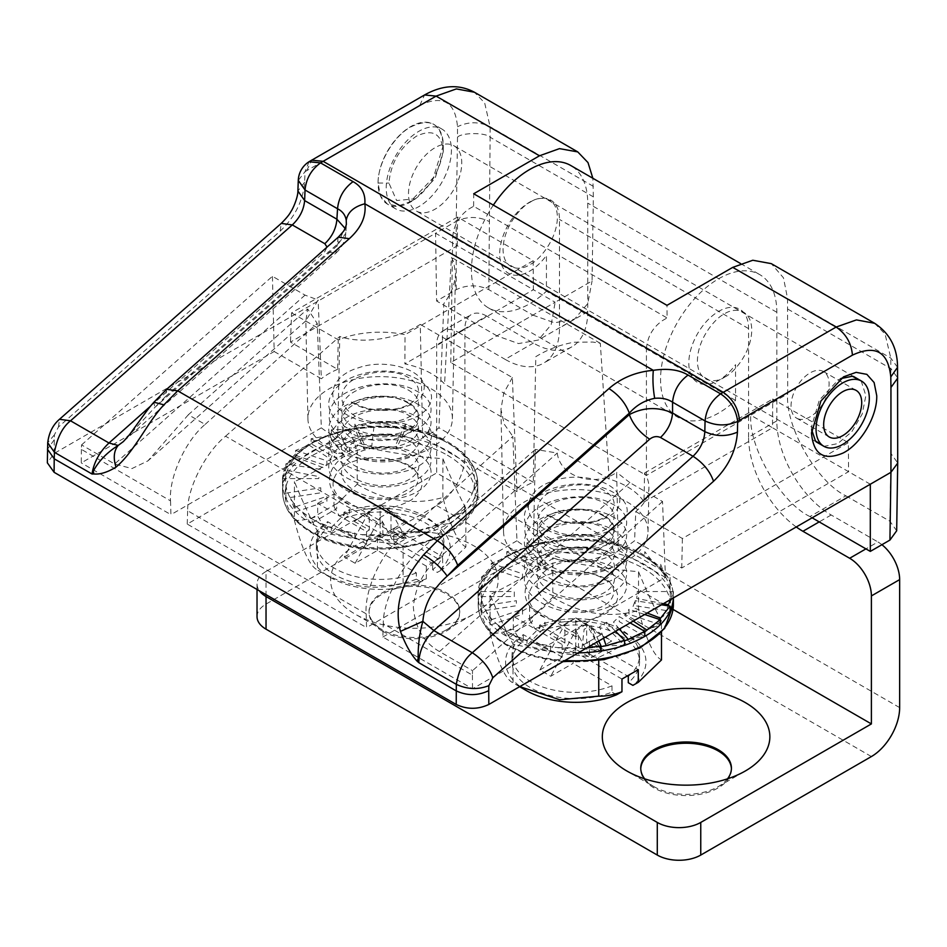<?xml version="1.0" encoding="UTF-8"?>
<svg xmlns="http://www.w3.org/2000/svg" width="947" height="947" viewBox="0 0 947 947"><rect width="100%" height="100%" fill="white"/><g stroke="black" fill="none" stroke-linecap="round" stroke-linejoin="round"><path stroke-width="0.71" stroke-dasharray="4.74 3.55" d="M626.855 501.803A72.244 41.704 180 0 1 648.008 531.8A72.244 41.704 180 0 1 603.014 569.916A72.244 41.704 180 0 1 524.697 560.778A72.244 41.704 180 0 1 503.544 531.8A72.244 41.704 180 0 1 547.721 492.854A72.244 41.704 180 0 1 626.855 501.803M400.747 537.363L225.552 436.212C205.475 452.453 187.234 488.321 187.648 510.741L366.158 613.798C364.323 590.561 380.978 553.77 400.747 537.363L512.86 436.413L516.967 540.773A72.564 41.893 0 0 0 524.472 545.851A72.564 41.893 0 0 0 533.268 550.183L535.398 449.423L557.262 453.033C560.233 477.868 595.935 487.362 616.651 472.328L618.284 550.183A72.564 41.893 0 0 0 634.585 540.773L635.757 511.569A73.179 42.248 0 0 0 648.944 487.883A73.179 42.248 0 0 0 644.587 472.991L643.996 501.946A72.564 41.893 0 0 0 627.08 486.604A72.564 41.893 0 0 0 609.17 479.04L444.569 384.009A72.564 41.893 0 0 0 431.453 373.663A72.564 41.893 0 0 0 404.89 363.897L405.044 334.693A73.179 42.248 0 0 0 338.221 339.795L337.641 369.33L290.492 342.104L457.318 245.794L435.573 233.246L54.097 453.483L47.35 462.834M431.228 388.85A72.244 41.704 180 0 1 452.382 418.858A72.244 41.704 180 0 1 407.376 456.975A72.244 41.704 180 0 1 329.071 447.836A72.244 41.704 180 0 1 307.917 418.858A72.244 41.704 180 0 1 352.095 379.913A72.244 41.704 180 0 1 431.228 388.85M452.382 418.858L455.495 273.198L453.601 261.739L451.411 257.335L444.569 384.009M188.358 414.739L147.898 460.893L131.953 468.564L114.611 463.994L81.56 444.912L81.371 449.375L170.531 500.856C168.696 477.619 185.352 440.829 205.12 424.422L188.358 414.739L307.668 308.935L317.221 323.46L321.341 427.831A72.564 41.893 0 0 0 328.846 432.909A72.564 41.893 0 0 0 337.641 437.242L339.772 336.481C362.097 344.4 397.752 339.05 420.267 324.383L422.658 437.242A72.564 41.893 0 0 0 438.958 427.831L443.835 303.573C451.139 293.901 455.022 283.993 455.471 273.849M327.058 247.084L324.785 251.63L335.865 253.133C341.962 247.569 345.288 240.917 345.844 233.175L346.377 224.368L337.014 245.853L345.844 233.175L345.17 228.476M338.245 237.164L337.096 244.433L165.476 396.615L166.625 389.335M439.491 651.56L629.933 482.698L662.533 501.519L665.433 577.41L472.529 688.789L382.86 637.023L383.275 623.682L472.423 675.152L472.541 670.642L439.491 651.56C423.83 642.634 415.106 627.814 413.342 607.086C415.224 587.116 423.416 571.029 437.94 558.837L557.262 453.033M662.533 501.519L472.541 670.642M472.423 675.152L472.529 688.789M382.86 637.023L533.268 550.183M437.94 558.837L421.178 549.153L535.398 449.423M421.178 549.153C401.114 565.395 382.86 601.274 383.275 623.682M629.933 482.698L616.651 472.328M618.284 550.183L665.433 577.41M205.12 424.422L317.221 323.46M81.56 444.912L272.44 276.299L305.041 295.121L318.145 299.986L305.881 320.808L307.668 308.935M81.371 449.375L81.276 462.894L274.18 351.515L272.44 276.299M274.18 351.515L321.341 378.741L318.145 299.986M170.531 500.856L170.934 514.659L81.276 462.894M321.341 427.831L170.934 514.659M366.158 613.798L366.56 627.601L187.234 524.07L337.641 437.242M225.552 436.212L339.772 336.481M187.234 524.07L187.648 510.741M516.967 540.773L366.56 627.601M609.17 479.04L600.327 343.311L592.715 342.056L573.953 342.246C560.198 344.708 547.484 349.514 535.813 356.676L533.268 482.283A72.564 41.893 0 0 0 516.967 491.694L512.374 377.557L420.267 324.383M512.374 377.557L503.792 392.981L500.927 409.364L504.254 424.209L512.86 436.413M516.967 491.694L422.658 437.242M533.268 482.283L438.958 427.831M450.796 362.5L452.69 236.845L646.422 348.685L646.422 475.441L450.796 362.5L555.131 302.259L533.386 289.711L404.89 363.897M812.124 517.82L809.957 516.565L845.884 495.826C816.823 482.094 784.826 426.032 787.703 393.869L787.549 298.471L783.465 277.802L771.296 263.645M787.703 309.053L890.949 368.667L897.709 377.96M845.884 495.826L889.931 521.252L896.679 530.782M809.957 516.565C780.944 502.81 748.39 447.079 750.758 415.212L646.422 475.441M874.626 323.294L885.066 334.054L890.796 358.084L890.949 453.483L897.709 462.965M724.822 377.013C732.777 373.698 751.551 353.349 751.752 329.816C751.208 306.71 732.28 308.142 724.337 313.99C716.382 317.316 697.608 337.653 697.406 361.186C697.951 384.304 716.879 382.872 724.822 377.013M646.422 348.685C647.44 336.73 652.826 327.354 662.58 320.536L667.067 317.943L666.972 305.336M452.69 236.845C453.873 224.984 459.354 215.656 469.132 208.849L473.618 206.257L667.067 317.943M473.618 206.257L473.713 193.768M496.95 335.854L436.603 301.004L456.229 289.675C467.096 284.597 477.963 284.597 488.83 289.675L532.877 315.114L496.95 335.854L518.518 343.583L538.298 340.044L551.19 324.714L555.131 302.259L592.076 280.928L593.355 196.846L490.108 137.232L490.096 126.744L484.663 102.88L474.4 92.226M532.877 315.114L554.516 322.797L574.533 319.127L587.767 303.608L592.076 280.928M593.355 196.846L592.858 178.273M54.097 453.483L54.405 434.839L58.465 426.979L280.217 231.092C294.943 217.052 303.087 200.776 304.626 182.25L305.029 171.656L419.793 105.354C442.723 94.641 455.294 101.767 457.496 126.744L457.496 137.232C461.461 132.414 486.131 132.414 490.108 137.232L488.83 289.675M457.496 137.232L456.229 221.314C467.096 216.247 477.963 216.247 488.83 221.314M530.462 202.054C538.417 196.207 557.203 194.703 557.392 217.609C556.848 240.94 537.92 261.194 529.989 264.533C522.034 270.369 503.248 271.884 503.046 248.978C503.603 225.646 522.519 205.392 530.462 202.054M643.996 501.946L772.492 427.76L750.758 415.212L787.703 393.869M870.305 484.225L772.492 427.76L772.716 399.018L848.346 442.687L848.571 471.677L681.745 567.999L634.585 540.773M644.587 472.991L772.716 399.018M635.757 511.569L682.396 538.5L848.346 442.687M682.396 538.5L681.745 567.999M861.19 380.895L865.866 395.692L862.161 414.111L851.791 431.761L837.728 443.61L823.926 446.345M811.638 429.642L811.52 426.754L819.309 400.131L838.178 379.984L840.735 378.622M309.006 161.748L305.029 171.656L298.281 180.38M123.962 441.03L335.865 253.133L337.014 245.853L154.87 407.364L123.441 441.515M443.279 151.721L443.279 145.4C441.326 123.122 430.092 117.179 409.589 127.561C392.662 137.67 377.806 163.819 378.066 183.043L380.41 195.899L387.323 203.972L397.74 206.067L410.11 201.865L433.43 177.586L443.279 145.4L443.279 151.721C441.835 133.693 432.874 128.52 416.408 136.19C399.883 147.543 390.732 163.18 388.933 183.091L396.627 200.527L415.591 198.752L435.028 178.533L443.279 151.721M456.229 289.675L456.229 221.314L435.573 233.246L436.603 301.004M457.318 245.794L457.531 217.052L533.173 260.721L533.386 289.711L457.318 245.794M457.531 217.052L291.581 312.865L290.492 342.104M291.581 312.865L338.221 339.795M533.173 260.721L405.044 334.693M407.317 402.653A38.425 22.183 180 0 1 407.317 434.034A38.425 22.183 180 0 1 352.982 434.034A38.425 22.183 180 0 1 352.982 402.653A38.425 22.183 180 0 1 407.317 402.653M337.641 369.33A72.564 41.893 0 0 0 321.341 378.741M600.327 343.311L451.411 257.335M602.943 515.606A38.425 22.183 180 0 1 602.943 546.975A38.425 22.183 180 0 1 548.609 546.975A38.425 22.183 180 0 1 548.609 515.606A38.425 22.183 180 0 1 602.943 515.606M165.476 396.615L154.87 407.364L153.864 402.286M445.895 174.331A46.107 26.623 -60 0 1 395.763 208.908A46.107 26.623 -60 0 1 391.75 163.618A46.107 26.623 -60 0 1 441.882 129.041A46.107 26.623 -60 0 1 445.895 174.331M437.739 169.631A46.107 26.623 -60 0 1 387.619 204.209A46.107 26.623 -60 0 1 383.606 158.918A46.107 26.623 -60 0 1 433.726 124.341A46.107 26.623 -60 0 1 437.739 169.631M457.235 182.759A37.655 21.745 -60 0 1 416.301 211.003A37.655 21.745 -60 0 1 413.022 174.011A37.655 21.745 -60 0 1 453.956 145.779A37.655 21.745 -60 0 1 457.235 182.759M799.481 419.225A26.895 15.531 -60 0 1 796.628 418.16A26.895 15.531 -60 0 1 795.385 389.395A26.895 15.531 -60 0 1 820.682 370.514A26.895 15.531 -60 0 1 823.523 371.567A26.895 15.531 -60 0 1 824.766 400.332A26.895 15.531 -60 0 1 799.481 419.225M382.328 629.802L355.149 614.118A83.762 48.368 180 0 1 355.149 545.721A83.762 48.368 180 0 1 473.618 545.721A83.762 48.368 180 0 1 473.618 614.118A83.762 48.368 180 0 1 355.149 614.118L382.328 629.802A45.338 26.173 0 0 0 446.451 629.802A45.338 26.173 0 0 0 459.721 611.3A45.338 26.173 0 0 0 446.439 592.786A45.338 26.173 0 0 0 397.03 587.116A45.338 26.173 0 0 0 369.046 611.3A45.338 26.173 0 0 0 382.328 629.802M644.682 778.825A45.338 26.173 0 0 0 654.022 786.673L626.855 770.988L654.022 786.673A45.338 26.173 0 0 0 654.034 786.673A45.338 26.173 0 0 0 718.146 786.673A45.338 26.173 0 0 0 727.497 778.825M731.415 768.786A45.338 26.173 180 0 1 731.427 769.414A45.338 26.173 180 0 1 703.443 793.598A45.338 26.173 180 0 1 654.034 787.928A45.338 26.173 180 0 1 640.752 769.414A45.338 26.173 180 0 1 640.764 768.786M382.328 631.057A45.338 26.173 180 0 1 369.046 612.555A45.338 26.173 180 0 1 397.03 588.371A45.338 26.173 180 0 1 446.439 594.041A45.338 26.173 180 0 1 459.721 612.555A45.338 26.173 180 0 1 431.737 636.739A45.338 26.173 180 0 1 382.328 631.057M881.917 544.703A30.742 17.744 -120 0 0 877.916 541.956L865.925 548.881M796.261 526.97A76.849 44.367 60 0 1 748.58 437.171L776.836 420.859A76.849 44.367 -120 0 0 831.182 514.979L877.916 541.956M776.836 420.859L776.836 312.297A82.235 47.48 120 0 0 759.814 274.654A82.235 47.48 120 0 0 677.578 322.134A82.235 47.48 120 0 0 677.578 417.082A82.235 47.48 120 0 0 735.535 400.403L735.535 364.654A42.272 24.409 -60 0 1 691.156 375.178A42.272 24.409 -60 0 1 712.771 315.469A42.272 24.409 -60 0 1 748.58 328.609L748.58 437.171M673.021 609.394L436.662 472.944L436.662 344.933A30.742 17.744 60 0 1 443.03 330.858A30.742 17.744 60 0 1 458.395 332.385L486.663 316.073L533.386 343.051A76.849 44.367 -120 0 0 571.81 346.851A76.849 44.367 -120 0 0 587.732 311.67L587.732 203.12A82.235 47.48 120 0 0 570.698 165.476M493.351 205.097A82.235 47.48 120 0 0 488.474 307.905A82.235 47.48 120 0 0 546.431 291.226L546.431 255.477A42.272 24.409 120 0 1 502.052 266A42.272 24.409 120 0 1 523.655 206.28A42.272 24.409 120 0 1 559.476 219.432L559.476 327.993A76.849 44.367 60 0 1 543.554 363.175A76.849 44.367 60 0 1 505.13 359.363L533.386 343.051M735.535 400.403L546.431 291.226M458.395 332.385L505.13 359.363M486.663 316.073A30.742 17.744 -120 0 0 471.286 314.546A30.742 17.744 -120 0 0 464.918 328.621L436.662 344.933M257.028 616.627A30.742 17.744 180 0 1 266.036 604.079L436.662 505.568A39.963 23.071 120 0 0 464.918 456.62L464.918 328.621M748.58 328.609L559.476 219.432M266.036 604.079L266.036 571.455L436.662 472.944M266.036 571.455A30.742 17.744 0 0 0 257.028 584.003A30.742 17.744 0 0 0 259.395 590.833M661.491 621.125C653.832 606.885 646.185 590.383 638.527 571.633C609.951 569.467 581.387 565.051 552.811 558.375C531.918 572.686 511.001 584.761 490.061 594.598C497.72 613.348 505.378 629.85 513.025 644.09C541.601 650.767 570.177 655.182 598.741 657.348C619.681 647.511 640.598 635.437 661.491 621.125L661.491 632.194M526.141 690.47A70.196 40.532 180 0 1 518.66 638.242L513.286 629.009C505.177 632.111 497.435 633.579 490.061 633.413L490.061 594.598M519.619 686.693L513.025 682.894C505.438 679.2 497.779 662.699 490.061 633.413M628.287 676.43A63.78 36.826 180 0 0 639.568 655.525A63.78 36.826 180 0 0 620.877 629.495A63.78 36.826 180 0 0 539.565 625.209L539.565 631.483A63.78 36.826 180 0 1 620.877 635.768A63.78 36.826 180 0 1 639.568 661.811A63.78 36.826 180 0 1 628.287 682.716M592.94 574.19C573.835 566.649 545.614 571.562 534.771 582.973C523.88 596.243 527.668 607.927 546.135 618.048C568.65 624.748 588.939 623.031 607.003 612.887C622.463 600.67 621.114 589.164 602.943 578.357A38.425 22.183 0 0 0 592.94 574.19C624.002 580.274 619.196 608.234 585.72 610.661C558.623 614.248 530.048 596.338 538.665 579.304C542.915 570.603 551.971 564.672 565.832 561.524C592.94 555.167 621.516 570.248 612.898 584.512C608.637 591.816 599.581 596.35 585.72 598.102C558.623 601.7 530.048 583.778 538.665 566.756C542.915 558.055 551.971 552.125 565.832 548.976C592.94 542.619 621.516 557.7 612.898 571.964C608.637 579.268 599.581 583.802 585.72 585.554C558.623 589.152 530.048 571.23 538.665 554.208C542.915 545.508 551.971 539.577 565.832 536.428C592.94 530.071 621.516 545.141 612.898 559.417C608.637 566.72 599.581 571.254 585.72 573.006C558.623 576.605 530.048 558.683 538.665 541.648C544.75 524.236 583.778 516.778 602.943 527.526C612.827 532.96 616.142 539.399 612.898 546.857C608.637 554.173 599.581 558.694 585.72 560.458C558.623 564.045 530.048 546.135 538.665 529.101C544.75 511.676 583.778 504.23 602.943 514.979C612.827 520.4 616.142 526.852 612.898 534.309C606.802 548.964 567.774 553.593 548.609 540.074C538.725 533.244 535.41 525.407 538.665 516.553C544.75 499.128 583.778 491.671 602.943 502.431C612.827 507.852 616.142 514.304 612.898 521.761C606.802 536.416 567.774 541.045 548.609 527.526C538.725 520.696 535.41 512.86 538.665 504.005C544.75 486.58 583.778 479.123 602.943 489.871C612.827 495.305 616.142 501.756 612.898 509.214C606.802 523.869 567.774 528.485 548.609 514.979L546.75 514.813C569.703 531.279 617.728 522.223 619.397 503.295C624.547 484.722 583.553 470.055 553.924 480.792C522.957 489.883 519.465 518.222 547.33 530.131C573.385 543.412 617.006 535.576 625.091 517.737C636.609 498.311 598.622 477.762 562.554 485.764C544.134 489.717 532.096 497.364 526.449 508.705C514.99 530.888 552.977 554.232 588.998 549C625.92 545.709 639.817 517.18 611.892 503.851C586.418 489.114 534.534 498.548 526.449 521.252C522.128 532.794 526.532 542.986 539.66 551.829C553.77 560.103 570.212 563.347 588.998 561.547C625.92 558.257 639.817 529.728 611.892 516.399C586.418 501.661 534.534 511.108 526.449 533.8C514.99 555.984 552.977 579.327 588.998 574.095C607.418 571.526 619.456 565.276 625.103 555.344C636.562 535.919 598.587 515.417 562.554 523.407C525.632 529.468 511.735 560.837 539.66 576.924C565.134 594.432 617.018 587.827 625.103 567.892C629.424 557.747 625.02 548.952 611.892 541.506C586.418 526.757 534.534 536.203 526.449 558.896C514.99 581.079 552.977 604.423 588.998 599.202C607.418 596.634 619.456 590.383 625.103 580.44C629.424 570.295 625.02 561.5 611.892 554.054C586.418 539.305 534.534 548.751 526.449 571.455C514.99 593.627 552.977 616.982 588.998 611.75C625.92 608.459 639.817 579.919 611.892 566.602C597.782 559.713 581.34 557.866 562.554 561.062C521.702 567.478 511.404 603.985 546.135 618.048M519.761 686.611L513.025 682.894L513.025 644.09M598.741 660.521L598.741 657.348M564.909 642.977L564.909 624.156L549.911 634.324L564.909 642.977L562.187 644.552L513.286 616.308L529.586 606.897L529.586 619.598L552.811 597.178L552.811 558.375M513.286 616.308L513.286 629.009M549.911 634.324L575.776 617.882L575.776 636.704L560.778 628.05M621.966 679.058L573.065 650.826L573.065 663.374L550.775 676.241L539.908 669.967L564.909 624.156L575.776 617.882L586.643 624.156L611.644 641.095L589.365 653.963L589.365 641.415L638.266 669.647M575.776 617.882L600.777 634.821L611.644 641.095M601.641 651.643L586.643 642.977L586.643 624.156L601.641 651.643L590.774 657.916L575.776 630.43L550.775 676.241M586.643 624.156L575.776 630.43L575.776 649.251L590.774 657.916M573.065 650.826L575.776 649.251M586.643 642.977L589.365 641.415M539.565 625.209L578.499 647.689L600.777 634.821M589.365 653.963L627.399 675.921M529.586 606.897L578.499 635.141L575.776 636.704M578.499 635.141L578.499 647.689M539.908 669.967L562.187 657.1L562.187 644.552M562.187 657.1L523.265 634.62A63.78 36.826 180 0 0 511.996 655.525A63.78 36.826 180 0 0 546.123 688.138A63.78 36.826 180 0 0 611.987 685.853L573.065 663.374M611.987 685.853L611.987 692.127A63.78 36.826 180 0 1 546.123 694.411A63.78 36.826 180 0 1 511.996 661.811A63.78 36.826 180 0 1 523.265 640.906L523.265 634.62M616.592 694.778L611.987 692.127M523.265 640.906L518.66 638.242M529.586 619.598L534.96 628.832L539.565 631.483M534.96 628.832A70.196 40.532 180 0 1 625.411 633.152A70.196 40.532 180 0 1 632.892 685.368M552.811 597.178C581.127 614.212 609.702 618.64 638.527 610.436C646.114 639.45 653.773 655.94 661.491 659.929M638.527 610.436L638.527 571.633M506.763 551.687L532.309 566.424L532.309 571.443L506.763 556.706L506.763 551.687L523.265 548.656L506.763 556.706M526.982 542.726L545.034 560.79L545.034 565.809L526.982 547.745L526.982 542.726L545.401 542.359L526.982 547.745M578.191 652.874A97.6 56.347 180 0 1 506.763 636.396L497.175 624.357L506.763 631.377L506.763 636.396A97.6 56.347 180 0 1 478.176 596.551L478.176 591.532L483.065 583.388L478.176 596.551A97.6 56.347 180 0 1 538.429 544.489A97.6 56.347 180 0 1 644.789 556.706L654.377 563.714L644.789 551.687L644.789 556.706A97.6 56.347 180 0 1 673.376 596.551A97.6 56.347 180 0 1 673.341 597.948M665.291 576.498L660.296 563.358L660.296 568.378L665.291 576.498M670.097 590.466L670.05 576.948L670.097 590.466M670.346 599.676L673.376 591.532L673.376 596.551C672.926 580.322 663.184 566.578 644.149 555.297C588.04 519.477 473.879 546.857 478.176 596.551L514.292 596.551L514.292 591.532L478.176 591.532M601.037 646.623A94.522 54.571 0 0 1 508.941 632.632A94.522 54.571 0 0 1 508.941 555.451A94.522 54.571 0 0 1 642.622 555.451A94.522 54.571 0 0 1 668.487 604.683L673.376 596.551L673.376 597.924M663.397 603.689L636.775 598.468L637.26 591.532L673.376 591.532M661.491 604.79L635.165 600.718L635.165 605.737L670.05 611.135L660.556 618.178A94.522 54.571 0 0 0 668.073 605.808M647.215 613.029L632.703 607.441L635.165 600.718M644.682 614.496L629.021 609.276L629.021 614.295L660.296 624.724L646.848 630.027A94.522 54.571 0 0 0 659.455 619.421M633.259 621.09L624.76 615.491L629.021 609.276M630.122 622.901L619.255 616.627L619.255 621.646L644.789 636.396L628.287 639.414A94.522 54.571 0 0 0 644.753 631.353M619.445 629.068L613.478 622.072L619.255 616.627M624.582 640.776A94.522 54.571 0 0 1 606.163 645.712L624.582 645.345L606.518 627.293L606.518 622.262L599.617 626.76L603.57 638.219M615.562 631.306L606.518 622.262M598.741 641.012L591.686 625.813L591.686 630.832L601.037 650.98L581.955 648.494L586.939 647.831M581.955 648.494L584.145 629.199L591.686 625.813M557.333 647.559L575.776 647.878L575.776 652.897L557.333 647.559M533.966 642.977L550.515 645.961L550.515 650.98L533.966 642.977M526.982 640.326L545.034 622.262L545.034 627.293L526.982 645.345L526.982 640.326L513.452 635.07L526.982 645.345M506.763 631.377L532.309 616.627L532.309 621.646L506.763 636.396M491.256 619.705L522.531 609.276L522.531 614.295L491.256 624.724L491.256 619.705L486.273 611.573L491.256 624.724M481.502 606.116L516.387 600.718L516.387 605.737L481.502 611.135L481.455 597.604L481.502 611.135M490.996 569.893L481.502 576.948L481.502 581.967L490.996 569.893M491.256 563.358L522.531 573.775L522.531 578.795L491.256 568.378L491.256 563.358L504.715 558.055L491.256 568.378M465.865 508.184C458.206 493.932 450.547 477.442 442.9 458.691C414.324 456.525 385.749 452.11 357.185 445.433C336.292 459.745 315.375 471.819 294.434 481.656C302.093 500.407 309.74 516.908 317.399 531.149C345.975 537.813 374.55 542.24 403.114 544.407C424.055 534.57 444.972 522.495 465.865 508.184L465.865 546.987L442.64 569.396L442.64 556.706L426.339 566.117L377.427 537.884L380.149 536.31L395.148 544.975L406.014 538.701L391.016 530.036L391.016 511.214L416.017 528.154L393.739 541.021L393.739 528.462L442.64 556.706M426.339 566.117L426.339 578.806L420.965 581.837A70.196 40.532 180 0 1 330.515 577.516A70.196 40.532 180 0 1 323.034 525.301L317.659 516.056C309.551 519.169 301.809 520.637 294.434 520.459L294.434 481.656M330.515 577.516L317.399 569.952C309.811 566.259 302.152 549.757 294.434 520.459M432.661 569.763L432.661 563.489A63.78 36.826 180 0 0 443.93 542.584L443.93 548.858A63.78 36.826 180 0 1 432.661 569.763L437.265 572.426L442.64 569.396M443.93 542.584A63.78 36.826 180 0 0 425.25 516.541A63.78 36.826 180 0 0 343.939 512.268L343.939 518.542A63.78 36.826 180 0 1 425.25 522.815A63.78 36.826 180 0 1 443.93 548.858M397.314 461.248C378.208 453.696 349.988 458.608 339.133 470.032C328.242 483.29 332.03 494.985 350.497 505.106C373.023 511.806 393.313 510.09 411.377 499.945C426.837 487.729 425.487 476.211 407.317 465.403A38.425 22.183 0 0 0 397.314 461.248C428.375 467.333 423.569 495.293 390.093 497.708C362.985 501.306 334.409 483.384 343.039 466.362C347.289 457.661 356.344 451.731 370.206 448.582C397.302 442.225 425.878 457.294 417.26 471.57C413.01 478.874 403.955 483.408 390.093 485.16C362.985 488.759 334.409 470.837 343.039 453.802C347.289 445.102 356.344 439.183 370.206 436.034C397.302 429.666 425.878 444.747 417.26 459.011C413.01 466.326 403.955 470.848 390.093 472.612C362.985 476.199 334.409 458.289 343.039 441.255C347.289 432.554 356.344 426.635 370.206 423.475C397.302 417.118 425.878 432.199 417.26 446.463C413.01 453.767 403.955 458.301 390.093 460.064C362.985 463.651 334.409 445.741 343.039 428.707C349.123 411.282 388.152 403.824 407.317 414.585C417.201 420.006 420.515 426.458 417.26 433.915C413.01 441.219 403.955 445.753 390.093 447.517C362.985 451.103 334.409 433.193 343.039 416.159C349.123 398.734 388.152 391.277 407.317 402.025C417.201 407.459 420.515 413.91 417.26 421.368C411.176 436.022 372.147 440.639 352.982 427.133C343.098 420.302 339.784 412.466 343.039 403.611C349.123 386.187 388.152 378.729 407.317 389.477C417.201 394.911 420.515 401.362 417.26 408.82C411.176 423.475 372.147 428.091 352.982 414.585C343.098 407.755 339.784 399.918 343.039 391.064C349.123 373.639 388.152 366.181 407.317 376.93C417.201 382.363 420.515 388.803 417.26 396.272C411.176 410.927 372.147 415.544 352.982 402.025L351.124 401.859C374.077 418.325 422.09 409.282 423.771 390.353C428.92 371.78 387.927 357.114 358.297 367.85C327.331 376.942 323.838 405.28 351.704 417.189C377.758 430.471 421.368 422.634 429.453 404.783C440.982 385.37 402.984 364.808 366.927 372.822C348.508 376.776 336.469 384.423 330.823 395.763C319.364 417.935 357.339 441.278 393.372 436.058C430.293 432.767 444.19 404.227 416.266 390.91C390.791 376.16 338.908 385.607 330.823 408.311C326.502 419.852 330.905 430.045 344.033 438.875C358.144 447.162 374.586 450.393 393.372 448.606C430.293 445.315 444.19 416.775 416.266 403.458C390.791 388.708 338.908 398.154 330.823 420.859C319.364 443.042 357.339 466.386 393.372 461.153C411.791 458.585 423.83 452.335 429.476 442.391C440.935 422.978 402.96 402.475 366.927 410.465C330.006 416.526 316.109 447.895 344.033 463.983C369.508 481.49 421.391 474.885 429.476 454.939C433.797 444.794 429.393 435.999 416.266 428.553C390.791 413.815 338.908 423.262 330.823 445.954C319.364 468.138 357.339 491.481 393.372 486.249C411.791 483.692 423.83 477.43 429.476 467.498C433.797 457.354 429.393 448.547 416.266 441.101C390.791 426.363 338.908 435.809 330.823 458.502C319.364 480.685 357.339 504.029 393.372 498.797C430.293 495.506 444.19 466.978 416.266 453.66C402.155 446.771 385.713 444.924 366.927 448.12C326.076 454.536 315.777 491.043 350.497 505.106M354.285 521.383L369.283 530.036L369.283 511.214L354.285 521.383L380.149 504.94L380.149 523.762L365.151 515.097M420.965 581.837L416.36 579.173L416.36 572.899L377.427 550.432L355.149 563.287L344.282 557.014L369.283 511.214L380.149 504.94L391.016 511.214L406.014 538.701M380.149 504.94L405.15 521.88L416.017 528.154M391.016 511.214L380.149 517.488L395.148 544.975M344.282 557.014L366.56 544.158L366.56 531.61L317.659 503.366L317.659 516.056M369.283 530.036L366.56 531.61M366.56 544.158L327.638 521.679L327.638 527.952L323.034 525.301M416.36 579.173A63.78 36.826 180 0 1 350.497 581.47A63.78 36.826 180 0 1 316.369 548.858A63.78 36.826 180 0 1 327.638 527.952M416.36 572.899A63.78 36.826 180 0 1 350.497 575.184A63.78 36.826 180 0 1 316.369 542.584A63.78 36.826 180 0 1 327.638 521.679M377.427 537.884L377.427 550.432M380.149 536.31L380.149 517.488L355.149 563.287M391.016 530.036L393.739 528.462M343.939 512.268L382.86 534.747L405.15 521.88M393.739 541.021L432.661 563.489M317.659 503.366L333.96 493.955L382.86 522.188L380.149 523.762M382.86 522.188L382.86 534.747M333.96 493.955L333.96 506.645L357.185 484.237L357.185 445.433M426.339 578.806C418.231 581.92 410.489 583.388 403.114 583.21C374.799 591.484 346.223 587.069 317.399 569.952L317.399 531.149M403.114 583.21L403.114 544.407M333.96 506.645L339.334 515.89L343.939 518.542M339.334 515.89A70.196 40.532 180 0 1 429.784 520.199A70.196 40.532 180 0 1 437.265 572.426M357.185 484.237C385.5 501.271 414.076 505.698 442.9 497.495C450.488 526.508 458.147 542.998 465.865 546.987M442.9 497.495L442.9 458.691M311.137 438.733L336.67 453.483L336.67 458.502L311.137 443.752L311.137 438.733L327.638 435.715L342.447 453.057L336.67 453.483M327.638 435.715L311.137 443.752M331.343 429.784L349.407 447.848L349.407 452.867L331.343 434.803L331.343 429.784L349.763 429.417L331.343 434.803M349.763 429.417L356.309 448.381L349.407 447.848M354.888 424.149L364.24 444.297L364.24 449.316L354.888 429.169L354.888 424.149L373.97 426.635L354.888 429.169M373.97 426.635L371.78 445.93L364.24 444.297M398.592 427.571L380.149 422.232L380.149 427.251L398.592 427.571M405.411 424.149L396.059 444.297L396.059 449.316L405.411 429.169L405.411 424.149L421.96 432.152L405.411 429.169M442.474 440.059L428.944 429.784L428.944 434.803L442.474 440.059M472.861 491.742L477.75 478.578L477.75 483.597A97.6 56.347 180 0 1 417.497 535.659A97.6 56.347 180 0 1 311.137 523.442L336.67 508.705L336.67 503.686L311.137 518.423L311.137 523.442A97.6 56.347 180 0 1 282.549 483.597A97.6 56.347 180 0 1 342.802 431.548A97.6 56.347 180 0 1 449.162 443.752A97.6 56.347 180 0 1 477.75 483.597C477.288 467.38 467.558 453.625 448.523 442.356C392.413 406.523 278.252 433.915 282.549 483.597L287.438 470.446L282.549 478.578L282.549 491.54A97.6 56.347 0 0 0 311.137 531.385A97.6 56.347 0 0 0 417.497 543.59A97.6 56.347 0 0 0 477.75 491.54A97.6 56.347 0 0 0 449.162 451.695A97.6 56.347 0 0 0 342.802 439.479A97.6 56.347 0 0 0 282.549 491.54C283.011 507.758 292.741 521.513 311.776 532.782C367.886 568.614 482.047 541.222 477.75 491.54L477.75 483.597L472.861 491.742M451.21 517.074L464.669 506.752L464.669 511.782L451.21 517.074M432.661 526.473L449.162 518.423L449.162 523.442L432.661 526.473M410.525 532.77L428.944 527.384L428.944 532.403L410.525 532.77M386.329 535.552L405.411 533.007L405.411 538.026L386.329 535.552M361.707 534.617L380.149 534.937L380.149 539.956L361.707 534.617M338.339 530.036L354.888 533.007L354.888 538.026L338.339 530.036M331.343 527.384L349.407 509.32L349.407 514.339L331.343 532.403L331.343 527.384L317.825 522.117L331.343 532.403M311.137 523.442L301.548 511.416L311.137 518.423M295.63 506.752L326.904 496.335L326.904 501.354L295.63 511.782L295.63 506.752L290.634 498.631L295.63 511.782M285.876 493.162L320.761 487.764L320.761 492.795L285.876 498.181L285.828 484.663L285.876 498.181M287.438 470.446L319.151 476.661L318.666 478.578L282.549 478.578M295.369 456.951L323.223 467.688L320.761 469.392L285.876 463.994L285.876 469.014L295.369 456.951L285.876 463.994M295.63 450.405L326.904 460.834L326.904 465.853L295.63 455.424L295.63 450.405L309.077 445.114L295.63 455.424M309.077 445.114L331.166 459.638L326.904 460.834M305.041 295.121L114.611 463.994M897.543 367.306L890.796 358.084L787.549 298.471M889.931 521.252L890.949 453.483M593.355 186.346L490.096 126.744C479.229 121.488 468.363 121.488 457.496 126.744M419.793 105.354L424.564 94.96M811.52 433.3L811.52 427.073M306.84 170.567L311.61 160.173M150.81 405.908L324.785 251.63M54.405 434.839L47.717 442.746M54.204 439.81L47.457 449.209M58.465 426.979L59.495 419.272M280.217 231.092L281.259 223.385M304.626 182.25L297.891 190.974M378.066 183.043L388.933 183.091M831.182 514.979L819.191 521.892M776.836 312.297L587.732 203.12M587.732 311.67L559.476 327.993M464.918 456.62L899.65 707.61M436.662 505.568L871.394 756.558M673.376 604.482A97.6 56.347 0 0 0 644.789 564.637A97.6 56.347 0 0 0 538.429 552.421A97.6 56.347 0 0 0 478.176 604.482A97.6 56.347 0 0 0 506.763 644.327A97.6 56.347 0 0 0 565.016 660.485M642.989 568.141A95.055 54.879 180 0 1 642.989 645.759A95.055 54.879 180 0 1 508.563 645.759A95.055 54.879 180 0 1 508.563 568.141A95.055 54.879 180 0 1 642.989 568.141M313.315 519.678A94.522 54.571 0 0 0 446.984 519.678A94.522 54.571 0 0 0 446.984 442.498A94.522 54.571 0 0 0 313.315 442.498A94.522 54.571 0 0 0 313.315 519.678M447.363 455.199A95.055 54.879 180 0 1 447.363 532.818A95.055 54.879 180 0 1 312.936 532.818A95.055 54.879 180 0 1 312.936 455.199A95.055 54.879 180 0 1 447.363 455.199M648.008 531.8L648.944 487.883M305.881 320.808L147.898 460.893M574.533 319.127L538.298 340.044M811.52 426.754L811.52 432.968M838.178 379.984L843.564 376.823M415.591 198.752L410.11 201.865M307.917 418.858L305.822 320.725M503.544 531.8L500.927 409.364M395.763 208.908L387.619 204.209M441.882 129.041L433.726 124.341M816.207 441.882L416.301 211.003M829.241 436.981L796.628 418.16M856.135 390.401L823.523 371.567M853.46 376.433L453.956 145.779M640.752 769.414L640.752 768.159M369.046 612.555L369.046 611.3M488.474 307.905L677.578 417.082M740.53 263.526L759.814 274.654M571.81 346.851L543.554 363.175M443.03 330.858L471.286 314.546M257.028 584.003L257.028 589.46M459.721 612.555L459.721 611.3M731.427 769.414L731.427 768.159M718.146 786.673L745.325 770.988M446.451 629.802L473.618 614.118M563.015 661.633L532.995 656.342L507.403 645.736C488.38 634.454 478.637 620.699 478.176 604.482L478.176 596.551M639.568 655.525L639.568 661.811M511.996 655.525L511.996 661.811M316.369 542.584L316.369 548.858"/><path stroke-width="1.42" d="M93.8 473.962C100.039 474.601 107.437 472.328 115.996 467.143C113.119 458.088 113.841 450.855 118.174 445.445L108.976 442.995C99.53 451.944 93.871 462.278 92.025 474.009L93.8 473.962L93.303 471.144C98.701 461.047 106.999 452.477 118.174 445.445L123.43 441.527L129.55 434.614C139.801 420.657 147.945 408.654 153.923 402.215L163.926 404.831L177.705 390.839L437.348 540.749L423.652 554.776C408.666 572.817 391.999 599.569 400.463 631.389C405.28 644.315 410.797 654.199 417 661.053L418.763 662.64C419.438 650.246 424.481 639.556 433.868 630.572L472.304 652.755L693.026 456.276L660.485 437.49C667.801 430.447 671.825 422.279 672.559 412.999C657.774 406.642 643.368 407.186 629.317 414.62C633.081 424.564 639.864 432.755 649.678 439.207L433.868 630.572L422.859 621.35C419.533 632.927 417.97 645.369 418.172 658.698L418.763 662.64L456.3 684.338C459.011 669.505 464.35 658.982 472.304 652.755C482.402 659.337 489.244 667.671 492.831 677.756L713.541 481.277C709.966 471.18 703.124 462.858 693.026 456.276C700.33 449.221 704.26 441.006 704.828 431.631L705.065 420.942C706.178 409.625 711.351 400.593 720.584 393.845L688.078 375.071C679.259 369.756 667.682 368.17 653.323 370.324L364.855 203.783C365.578 193.756 361.636 186.381 353.053 181.646C343.879 188.429 338.706 197.461 337.534 208.754C342.483 211.252 345.371 215.087 346.235 220.272C347.75 212.175 353.953 206.671 364.855 203.783C366.394 216.224 361.221 227.848 349.325 238.668L338.245 237.164L166.625 389.335L177.705 390.839L349.325 238.668M346.235 220.272L346.377 224.368C345.099 227.967 347.513 227.469 338.245 237.164M897.709 378.078L890.949 387.489L890.796 376.906L897.543 367.306L897.709 463.083L896.679 530.782L889.931 540.074L890.949 472.304L870.305 484.225L870.305 551.403L889.931 540.074M870.305 551.403L812.124 517.82M897.709 463.083L890.949 472.304L890.949 387.489M713.541 481.277C728.196 467.179 736.15 450.796 737.429 432.128L737.666 421.439L852.43 355.137C851.4 343.193 845.967 333.829 836.13 327.058L856.443 319.897L874.626 323.294M897.543 367.306C897.484 348.082 889.849 333.415 874.649 323.306L771.296 263.645L752.782 260.247L732.741 267.374L666.972 305.336L473.713 193.768L539.482 155.793L559.464 148.632L577.765 151.911L588.004 162.588L592.858 178.273M474.388 92.226L456.359 88.911L436.094 96.109L539.482 155.793M823.926 446.345L815.462 440.959L811.638 429.642M876.733 395.645C877.384 416.147 860.953 444.143 843.043 453.045C823.949 461.106 813.437 454.513 811.52 433.3L820.883 401.031L843.564 376.823L856.135 372.349L866.872 374.361L874.117 382.541L876.733 395.645M840.735 378.622L852.324 376.255L861.19 380.895M870.305 484.225L488.83 704.473C477.963 709.552 467.096 709.552 456.229 704.473L456.3 684.338C467.167 689.404 478.022 689.842 488.853 685.664L492.831 677.756M739.477 420.35C738.376 408.441 732.942 399.089 723.177 392.271L323.14 161.321L436.094 96.109L424.564 94.96L309.006 161.748A23.059 23.059 0 0 0 298.281 180.38L305.029 189.992L304.638 200.575L336.907 219.207C336.173 228.499 332.148 236.667 324.833 243.71L292.303 224.924C299.69 217.917 303.798 209.796 304.638 200.575L297.891 190.974C298.056 197 293.096 208.671 290.895 211.583C289.545 214.377 286.325 218.319 281.259 223.385L292.303 224.924L70.54 420.799C62.585 427.026 57.222 437.538 54.453 452.335L54.204 458.798L456.123 690.837C466.989 695.891 477.856 695.844 488.723 690.671L488.853 685.664M309.006 161.748L320.548 162.884C311.314 169.631 306.141 178.663 305.029 189.992L337.534 208.754L336.907 219.207L345.17 228.476M281.259 223.385L59.507 419.272C52.878 424.931 48.948 432.755 47.717 442.746L47.35 462.834L54.097 472.304L456.229 704.473M400.463 631.389L422.859 621.35C424.339 604.387 432.448 589.318 447.173 576.131C441.586 568.07 433.738 560.955 423.652 554.776M457.697 565.323C453.944 555.38 447.15 547.188 437.348 540.749L608.957 388.566C618.817 394.982 625.6 403.173 629.317 413.152L457.697 565.323L447.173 576.131L629.317 414.62L629.317 413.152C636.325 405.221 644.777 400.285 654.673 398.344C661.586 397.645 667.54 398.924 672.559 402.179C673.731 390.886 678.904 381.854 688.078 375.071M654.673 398.344C652.992 388.4 652.542 379.06 653.323 370.324C636.005 371.875 621.22 377.96 608.957 388.566M737.429 432.128C726.562 436.816 715.695 436.65 704.828 431.631L672.559 412.999L672.559 402.179L705.065 420.942C715.932 426.043 726.799 426.209 737.666 421.439C736.162 409.779 730.468 400.581 720.584 393.845L836.13 327.058L732.741 267.374M93.303 471.144L92.025 474.009L54.453 452.335L47.717 442.746M115.996 467.143C134.912 451.151 147.519 422.042 163.926 404.831M418.172 658.698L417 661.053M153.864 402.286L166.625 389.335M820.576 409.317A37.655 21.745 120 0 0 823.854 446.297A37.655 21.745 120 0 0 864.789 418.065A37.655 21.745 120 0 0 861.51 381.085A37.655 21.745 120 0 0 820.576 409.317M832.082 438.047A26.895 15.531 -60 0 1 829.241 436.981A26.895 15.531 -60 0 1 827.998 408.216A26.895 15.531 -60 0 1 853.283 389.335A26.895 15.531 -60 0 1 856.135 390.401A26.895 15.531 -60 0 1 857.378 419.166A26.895 15.531 -60 0 1 832.082 438.047M626.855 770.988L626.855 770.988A83.762 48.368 180 0 1 626.855 702.591A83.762 48.368 180 0 1 745.325 702.591A83.762 48.368 180 0 1 745.325 770.988A83.762 48.368 180 0 1 626.855 770.988M727.497 778.825A45.338 26.173 0 0 0 731.427 768.159A45.338 26.173 0 0 0 718.146 749.657A45.338 26.173 0 0 0 668.736 743.975A45.338 26.173 0 0 0 640.752 768.159A45.338 26.173 0 0 0 644.682 778.825M640.764 768.786A45.338 26.173 180 0 1 669.245 745.111A45.338 26.173 180 0 1 718.146 750.912A45.338 26.173 180 0 1 731.415 768.786M819.191 521.892L802.926 531.291L849.66 558.268A30.742 17.744 60 0 1 871.394 595.923L871.394 723.922L673.021 609.394M871.394 595.923L899.65 579.611A30.742 17.744 -120 0 0 881.917 544.703M802.926 531.291A76.849 44.367 60 0 1 796.261 526.97M740.53 263.526L570.698 165.476A82.235 47.48 120 0 0 493.351 205.097M899.65 579.611L899.65 707.61A39.963 23.071 120 0 1 871.394 756.558L700.756 855.07A30.742 17.744 180 0 1 657.289 855.07L657.289 822.434A30.742 17.744 0 0 0 700.756 822.434L871.394 723.922M259.395 590.833A30.742 17.744 0 0 0 266.036 596.551L266.036 629.175A30.742 17.744 180 0 1 257.028 616.627L257.028 589.46M657.289 822.434L266.036 596.551M266.036 629.175L657.289 855.07M661.491 632.194L661.491 659.929L638.266 682.337L638.266 669.647L621.966 679.058L621.966 691.748L616.592 694.778A70.196 40.532 180 0 1 526.141 690.47L519.619 686.693M638.266 682.337L632.892 685.368L628.287 682.716L628.287 676.43L627.399 675.921M621.966 691.748C613.869 694.861 606.127 696.329 598.741 696.152L559.76 699.75L519.761 686.611M598.741 696.152L598.741 660.521M668.073 605.808A94.522 54.571 0 0 0 668.487 604.683L670.346 599.676M668.487 604.683L663.397 603.689M659.455 619.421A94.522 54.571 0 0 0 660.556 618.178L670.05 606.116L661.491 604.79M670.05 606.116L670.05 611.135M660.556 618.178L647.215 613.029M644.753 631.353A94.522 54.571 0 0 0 646.848 630.027L660.296 619.705L644.682 614.496M660.296 619.705L660.296 624.724M646.848 630.027L633.259 621.09M624.582 640.776A94.522 54.571 0 0 0 628.287 639.414L644.789 631.377L630.122 622.901M644.789 631.377L644.789 636.396M628.287 639.414L619.445 629.068M601.037 646.623A94.522 54.571 0 0 0 606.163 645.712L624.582 640.326L624.582 645.345M624.582 640.326L615.562 631.306M606.163 645.712L603.57 638.219M586.939 647.831L601.037 645.961L598.741 641.012M601.037 645.961L601.037 650.98M649.678 439.207C653.193 436.472 656.792 435.904 660.485 437.49M852.43 355.137C875.395 344.448 888.191 351.704 890.796 376.906M811.52 433.3L811.52 432.625M488.83 704.473L488.723 690.671M311.61 160.173L323.14 161.321L320.548 162.884L353.053 181.646M324.833 243.71L327.058 247.084M150.81 405.908L108.976 442.995L70.54 420.799L59.507 419.272M47.457 449.209L54.204 458.798L54.097 472.304M865.925 548.881L849.66 558.268M700.756 822.434L700.756 855.07M673.341 597.948A97.6 56.347 180 0 1 578.191 652.874M565.016 660.485A97.6 56.347 0 0 0 673.376 604.482L673.376 597.924M424.564 94.96C442.474 84.946 459.094 84.046 474.423 92.238L577.765 151.911M298.281 180.38L297.891 190.974M823.854 446.297L816.207 441.882M861.51 381.085L853.46 376.433M673.376 604.482L664.616 628.488L640.042 647.973L604.056 659.68L563.015 661.633"/></g></svg>
